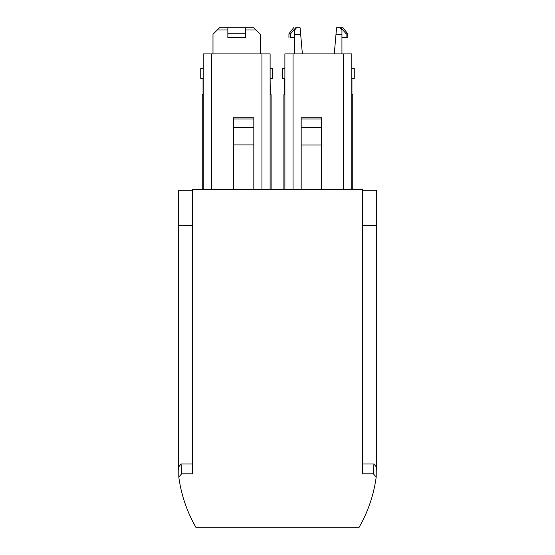 <?xml version="1.0" encoding="UTF-8"?>
<svg xmlns="http://www.w3.org/2000/svg" width="555" height="555" viewBox="0 0 555 555"><rect width="100%" height="100%" fill="white"/><g stroke="black" fill="none" stroke-linecap="round" stroke-linejoin="round"><path stroke-width="0.83" d="M362.422 189.435L192.578 189.435L192.578 473.81L181.617 473.81L178.807 477.127C180.93 492.597 185.516 507.291 192.578 521.214L195.832 527.243L359.168 527.243L362.422 521.214C369.484 507.291 374.07 492.597 376.193 477.127L373.383 473.81L362.422 473.81L362.422 189.435M271.111 94.711L271.111 189.435L271.111 94.711L271.111 189.435L271.111 94.711L270.292 94.711L270.112 78.38M284.888 189.435L284.888 53.884L351.766 53.884L351.766 189.435M270.112 189.435L270.112 53.884L203.234 53.884L203.234 189.435M301.178 127.594L321.595 127.594L321.595 117.743L301.178 117.743L301.178 145.028L321.595 145.028L321.595 189.435M301.178 189.435L301.178 145.028M321.595 127.594L321.595 145.028M233.405 189.435L233.405 117.743L253.822 117.743L253.822 118.999L233.405 118.999M253.822 189.435L253.822 144.91L233.405 144.91M233.405 127.594L253.822 127.594L253.822 118.999M253.822 127.594L253.822 144.91M202.228 94.711L202.228 189.435L202.228 94.711L203.234 94.711M352.772 94.711L352.772 189.435L352.772 94.711L351.766 94.711M283.889 94.711L283.889 189.435L283.889 94.711L283.889 189.435L283.889 94.711L284.888 94.711M362.422 463.987L373.917 463.987L376.262 466.852L376.193 477.127M373.917 463.987L373.383 473.81M178.807 477.127L178.738 466.852L181.083 463.987L181.617 473.81M181.083 463.987L192.578 463.987M192.578 190.254L178.287 190.254L178.287 225.365L192.578 225.365M178.752 470.21A142.788 142.788 0 0 1 178.287 466.852L178.287 225.365M376.241 470.21L376.713 466.852L376.713 225.365L362.422 225.365M362.422 190.254L376.713 190.254L376.713 225.365M284.708 78.38L284.708 94.711M351.953 94.711L351.953 78.38L351.953 94.711M351.766 78.38L354.256 78.38L354.256 68.577L351.766 68.577M284.888 68.577L282.398 68.577L282.398 78.38L284.888 78.38M340.943 27.75L343.018 27.75L347.728 33.758L347.728 37.546L346.084 37.546L346.084 33.758L340.943 27.75L340.132 27.75L341.942 29.998L341.942 53.884M341.942 34.285L335.997 34.285L334.276 53.884M294.719 53.884L294.719 34.285L300.664 34.285L302.378 53.884M294.719 34.285L294.719 29.998L296.523 27.75L300.095 27.75L300.664 34.285M335.997 34.285L336.566 27.75L340.132 27.75M346.084 37.546L341.942 37.546M296.523 27.75L295.711 27.75L290.577 33.758L290.577 37.546L294.719 37.546M290.577 37.546L290.334 37.546C288.468 37.546 288.468 37.546 290.334 37.546M347.728 33.758L346.084 33.758M290.577 33.758L288.933 33.758L288.933 37.546M203.047 94.711L203.047 78.38M200.744 73.482L200.744 68.577L203.234 68.577M272.602 73.482L272.602 68.577L270.112 68.577M270.292 78.38L272.602 78.38L272.602 68.577M203.234 78.38L200.744 78.38L200.744 68.577M212.988 53.884L212.988 34.285L219.523 27.75L227.855 27.75L227.855 33.758L245.49 33.758L245.49 37.546L245.49 27.75L253.822 27.75L256.07 29.998L245.49 29.998M260.35 53.884L260.35 34.285L256.07 29.998M227.855 29.998L217.269 29.998M227.855 33.758L227.855 37.546L245.49 37.546M227.855 27.75L245.49 27.75M293.054 53.884L293.054 189.435M343.6 53.884L343.6 189.435M211.4 53.884L211.4 189.435M261.946 53.884L261.946 189.435M301.178 118.999L321.595 118.999M288.933 33.758L293.637 27.75"/></g></svg>
